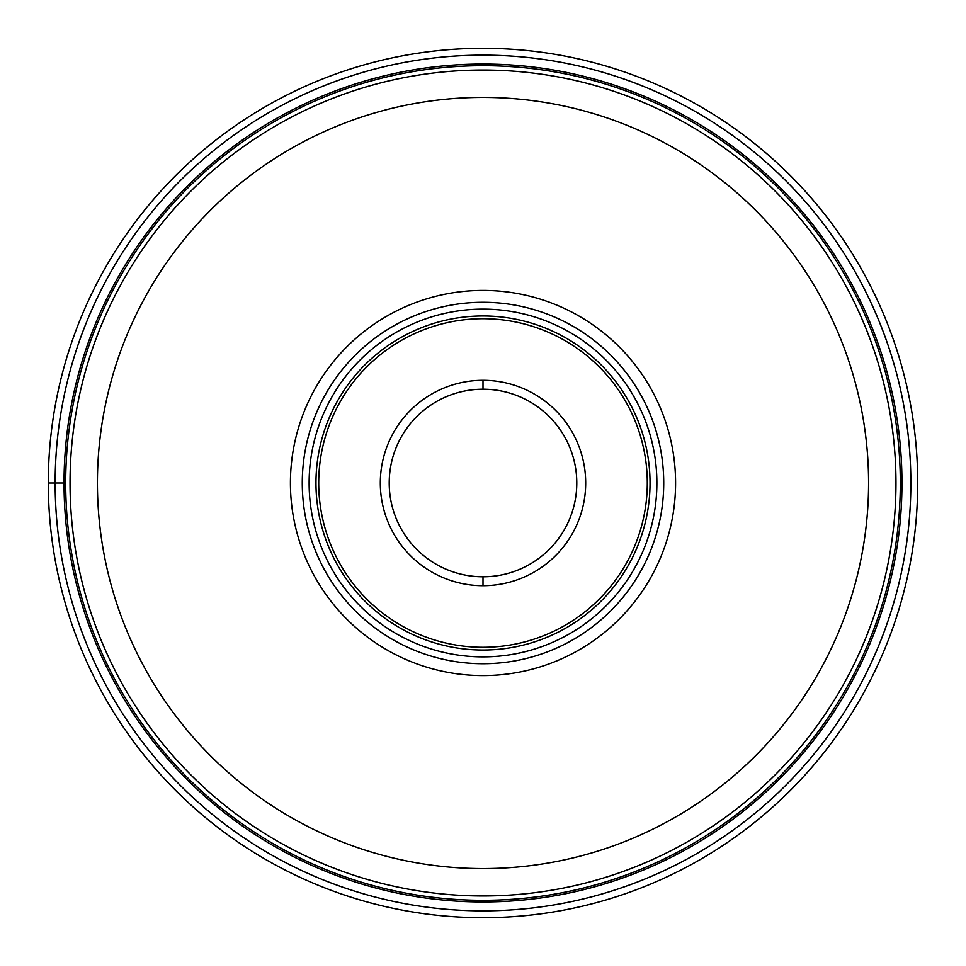 <?xml version="1.0" encoding="UTF-8"?>
<svg xmlns="http://www.w3.org/2000/svg" width="966" height="966" viewBox="0 0 966 966"><rect width="100%" height="100%" fill="white"/><g stroke="black" fill="none" stroke-linecap="round" stroke-linejoin="round"><path stroke-width="1.45" d="M917.7 483A434.7 434.7 0 0 1 483 917.7A434.7 434.7 0 0 1 48.3 483A434.7 434.7 0 0 0 483 917.7A434.7 434.7 0 0 0 917.7 483A434.7 434.7 0 0 0 483 48.3A434.7 434.7 0 0 0 48.3 483L64.034 483A418.966 418.966 0 0 0 482.903 901.966A418.966 418.966 0 0 0 901.966 483A418.966 418.966 0 0 0 483.097 64.034A418.966 418.966 0 0 0 64.034 483A418.966 418.966 0 0 0 482.903 901.966A418.966 418.966 0 0 0 901.966 483A418.966 418.966 0 0 0 483.097 64.034A418.966 418.966 0 0 0 64.034 483M70.035 483A412.965 412.965 0 0 0 482.855 895.965A412.965 412.965 0 0 0 895.965 483A412.965 412.965 0 0 0 483.145 70.035A412.965 412.965 0 0 0 70.035 483A412.965 412.965 0 0 0 482.855 895.965A412.965 412.965 0 0 0 895.965 483A412.965 412.965 0 0 0 483.145 70.035A412.965 412.965 0 0 0 70.035 483M483 290.416A192.584 192.584 0 0 1 675.584 483A192.584 192.584 0 0 1 483 675.584A192.584 192.584 0 0 1 290.416 483A192.584 192.584 0 0 1 483 290.416M483 663.727A180.727 180.727 0 0 1 302.273 483A180.727 180.727 0 0 1 483 302.273A180.727 180.727 0 0 1 663.727 483A180.727 180.727 0 0 1 483 663.727M483 309.12A173.88 173.88 0 0 1 656.88 483A173.88 173.88 0 0 1 483 656.88A173.88 173.88 0 0 1 309.12 483A173.88 173.88 0 0 1 483 309.12M483 585.686A102.686 102.686 0 0 1 380.314 483A102.686 102.686 0 0 1 483 380.314A102.686 102.686 0 0 1 585.686 483A102.686 102.686 0 0 1 483 585.686L483 576.787A93.787 93.787 0 0 1 389.213 483A93.787 93.787 0 0 1 483 389.213A93.787 93.787 0 0 1 576.787 483A93.787 93.787 0 0 1 483 576.787M55.147 483A427.853 427.853 0 0 0 483 910.853A427.853 427.853 0 0 0 910.853 483A427.853 427.853 0 0 0 483 55.147A427.853 427.853 0 0 0 55.147 483M900.312 483A417.312 417.312 0 0 1 482.903 900.312A417.312 417.312 0 0 1 65.688 482.795A417.312 417.312 0 0 1 483.097 65.688A417.312 417.312 0 0 1 900.312 483M868.579 483.278A385.579 385.579 0 0 0 483.145 97.421A385.579 385.579 0 0 0 97.421 483A385.579 385.579 0 0 0 482.855 868.579A385.579 385.579 0 0 0 868.579 483.278M483 650.033A167.033 167.033 0 0 0 650.033 483A167.033 167.033 0 0 0 483 315.967A167.033 167.033 0 0 0 315.967 483A167.033 167.033 0 0 0 483 650.033M483 318.708A164.292 164.292 0 0 1 647.292 483A164.292 164.292 0 0 1 483 647.292A164.292 164.292 0 0 1 318.708 483A164.292 164.292 0 0 1 483 318.708M483 389.213L483 380.314"/></g></svg>
